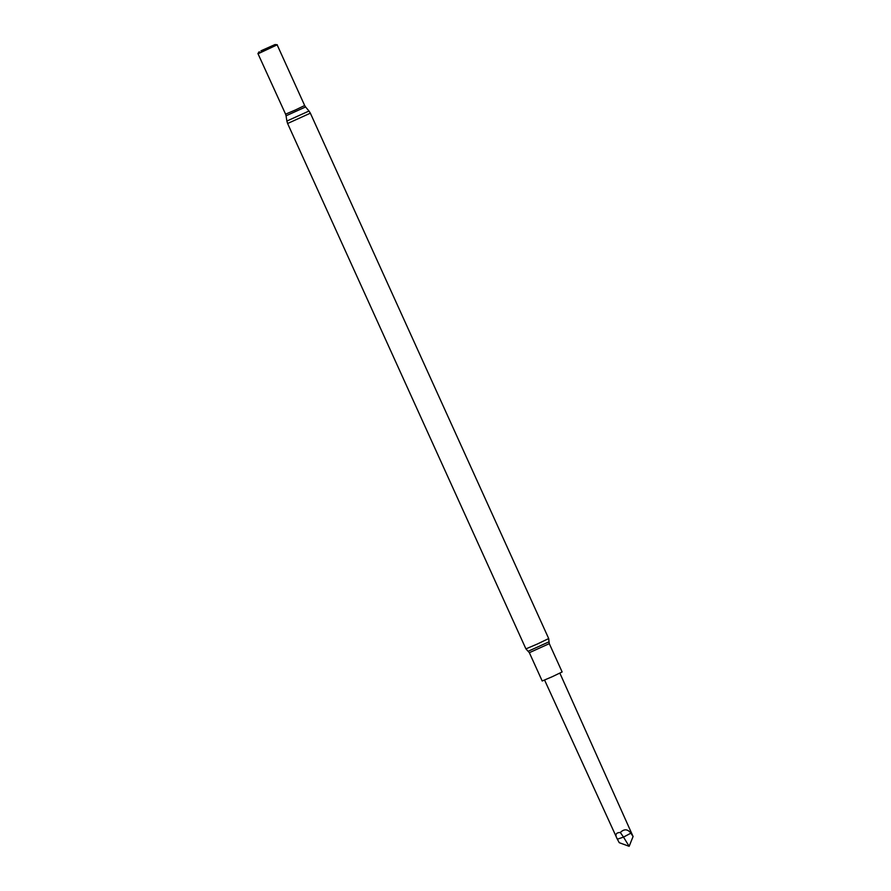 <?xml version="1.0" encoding="UTF-8"?>
<svg xmlns="http://www.w3.org/2000/svg" width="891" height="891" viewBox="0 0 891 891"><rect width="100%" height="100%" fill="white"/><g stroke="black" fill="none" stroke-linecap="round" stroke-linejoin="round"><path stroke-width="1.34" d="M258.167 53.738L277.279 44.773L257.922 53.56L285.588 114.171L295.222 110.061L304.666 105.517L277.257 45.085M260.94 50.82L275.041 44.55L260.94 50.82M529.354 652.691L542.196 680.991L552.264 676.703L562.132 671.959L549.29 643.647L529.354 652.691L528.096 651.299L549.068 641.787L549.29 643.647M630.873 833.174C627.665 828.964 624.157 828.741 620.336 832.495C615.792 832.539 614.801 834.778 617.352 839.199L619.234 842.686L629.157 846.316L633.078 836.504L630.873 833.174L623.5 837.095L629.157 846.316M559.871 673.162L633.078 836.504M544.59 680.089L617.352 839.199L623.5 837.095L620.336 832.495M287.604 123.504L525.924 648.882L537.429 643.981L548.689 638.557L310.358 113.179L308.999 111.019L286.869 121.053L287.604 123.504L310.358 113.179M286.869 121.053L286.067 115.808L305.58 106.953L308.999 111.019M286.067 115.808L285.588 114.171M305.58 106.953L304.666 105.517M259.225 51.723L257.922 53.549M275.041 44.55L277.268 44.762M525.924 648.882L528.096 651.299M548.689 638.557L549.068 641.787"/></g></svg>

